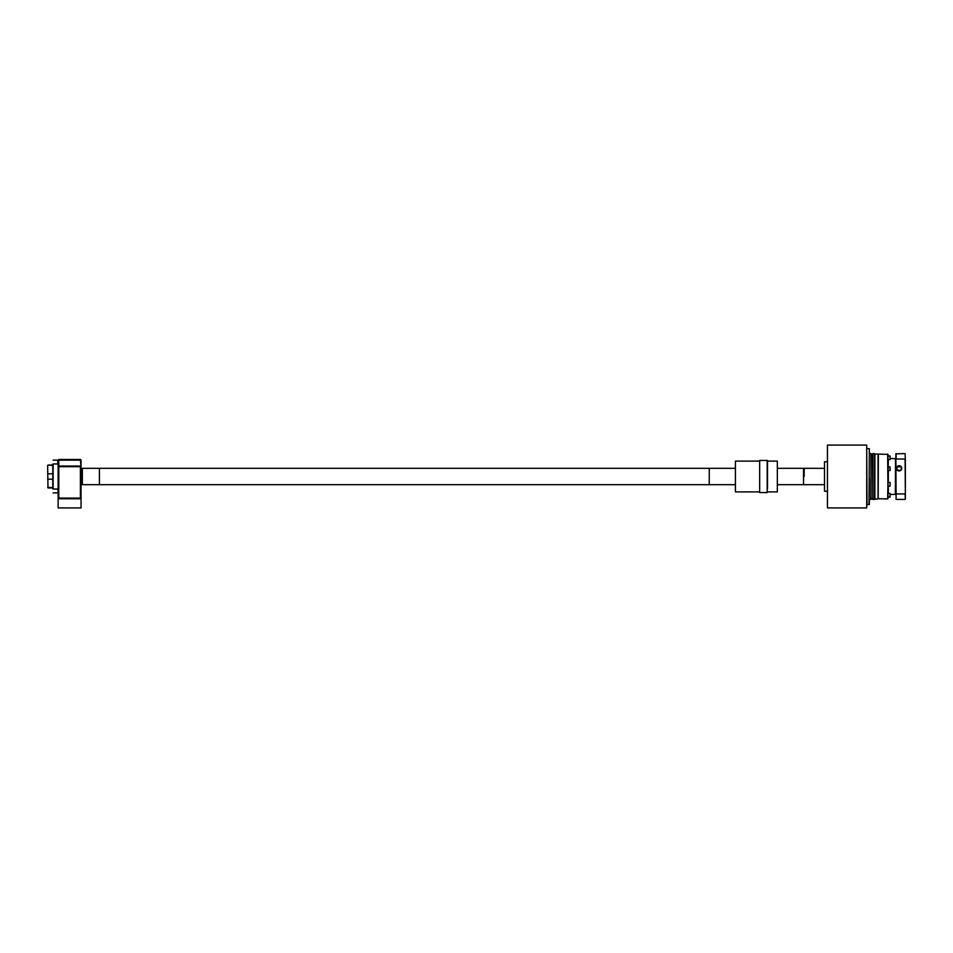 <?xml version="1.0" encoding="UTF-8"?>
<svg xmlns="http://www.w3.org/2000/svg" width="953" height="953" viewBox="0 0 953 953"><rect width="100%" height="100%" fill="white"/><g stroke="black" fill="none" stroke-linecap="round" stroke-linejoin="round"><path stroke-width="1.43" d="M866.718 507.925L866.718 445.075L827.442 445.075L827.442 507.925L866.718 507.925M827.442 461.764L824.488 461.764L824.488 491.236L827.442 491.236M878.178 469.841L878.178 498.788L878.047 454.081L878.047 498.919L872.757 499.42L872.757 453.58L874.377 453.58L874.377 499.42M874.878 498.919L874.878 454.081L878.047 454.081L878.178 456.63M878.178 458.858L878.178 467.625M872.436 454.569L872.757 498.764L870.982 498.764L870.982 454.236L872.436 454.569M866.718 504.328L866.718 448.672L869.339 448.672L869.017 504.649L869.339 449.161M869.339 452.115L869.339 453.58L870.982 453.58L870.982 499.42L869.339 499.42L869.339 504.328L867.051 504.649L866.718 448.672M869.339 477.977L869.339 499.42M900.811 466.863L897.44 466.863M888.327 459.715L887.672 498.919L878.178 498.729L878.38 454.081L888.005 454.402L888.005 466.767L888.005 459.715M888.005 498.598L887.672 454.081L888.005 498.598M890.293 458.5L895.534 458.691L895.332 494.5L895.856 458.691M888.005 481.741L888.005 497.216M895.534 476.5L895.534 494.309L890.293 494.5M888.327 497.049L890.09 497.049L890.09 493.451L888.327 493.451M890.09 497.049L890.09 493.451M888.327 486.066L890.09 486.066L890.09 482.468L888.327 482.468M890.09 486.066L890.09 482.468M888.327 470.532L890.09 470.532L890.09 466.934L888.327 466.934M890.09 470.532L890.09 466.934M888.327 459.549L890.09 459.549L890.09 455.951L888.327 455.951M890.09 459.549L890.09 455.951M901.752 468.316A2.621 2.621 0 0 1 899.132 470.937A2.621 2.621 0 0 1 896.511 468.316A2.621 2.621 0 0 1 899.132 465.695A2.621 2.621 0 0 1 901.752 468.316A2.621 2.621 0 0 1 899.132 470.937A2.621 2.621 0 0 1 896.511 468.316A2.621 2.621 0 0 1 899.132 465.695A2.621 2.621 0 0 1 901.752 468.316M896.904 468.34L896.904 468.316A2.228 2.228 0 0 0 899.132 470.544A2.228 2.228 0 0 0 901.359 468.316A2.228 2.228 0 0 0 899.132 466.088A2.228 2.228 0 0 0 896.904 468.316L896.94 468.685M897.452 469.781L899.12 470.544M899.608 470.484L900.466 470.091M900.799 469.793L901.228 469.067M895.856 459.132L896.118 499.42L895.856 453.842L905.088 453.58L905.35 459.132L905.35 499.158L905.088 493.964L895.856 493.868M905.35 493.868L905.088 459.036L896.118 459.036L896.118 453.58M896.118 499.42L905.088 499.42M905.088 453.58L905.35 459.132M901.109 467.304L900.025 466.279M899.823 466.196L899.12 466.088M899.966 470.377L899.132 470.544M898.286 466.255L899.132 466.088M81.041 507.925L58.121 507.925L58.121 498.764L81.041 498.764L81.041 507.925M52.784 488.937L52.784 464.063M58.121 492.546L57.799 489.044L53.118 489.044L53.118 463.956L57.799 463.956L57.799 460.132L53.118 460.132M57.799 492.868L53.118 492.868M58.121 488.937L58.121 464.063M47.65 465.683L47.972 487.96L47.65 465.374L49.282 465.088M51.248 465.088L52.784 465.04M52.784 487.614L47.65 487.317M52.784 479.276L47.65 479.109M52.784 473.724L47.65 473.891M52.784 465.386L47.972 465.04M51.653 465.04L48.877 465.04M81.041 498.109L80.386 498.109L80.386 498.764L81.041 498.109L81.041 460.132L80.386 459.477L58.776 459.477L58.776 460.132L81.041 460.132M58.121 498.109L58.776 498.764L58.776 466.684L80.386 466.684L80.386 466.029L58.776 466.029L58.776 460.132L58.121 460.132L58.121 498.109L80.386 498.109L80.386 466.684L81.041 466.684L80.386 459.477M58.121 460.132L58.776 459.477M58.121 466.684L58.776 466.029L58.121 466.684M99.398 468.316L99.398 484.684L82.351 484.684L82.351 468.316L99.398 468.316L99.398 484.684L735.43 484.684L709.246 484.684L709.246 468.316L735.43 468.316L99.398 468.316M82.351 469.948L81.041 469.948M82.351 483.052L81.041 483.052M804.177 476.5L804.177 468.316L804.177 476.5M824.488 484.684L777.338 484.684L803.522 484.684L803.522 468.316L777.338 468.316L824.488 468.316M759.66 461.109L735.43 461.109L735.43 491.891L759.66 491.891M767.51 488.484L767.51 460.454L759.66 460.454L759.66 492.546L759.66 460.454M767.51 484.16L767.51 460.454M767.51 491.891L777.338 491.891L777.338 461.109L767.51 461.109M767.51 464.516L767.51 468.84M767.189 460.454L767.189 492.546L759.982 492.546M888.327 470.699L888.327 482.301M888.327 486.233L888.327 493.285M47.972 487.96L52.784 487.96"/></g></svg>
